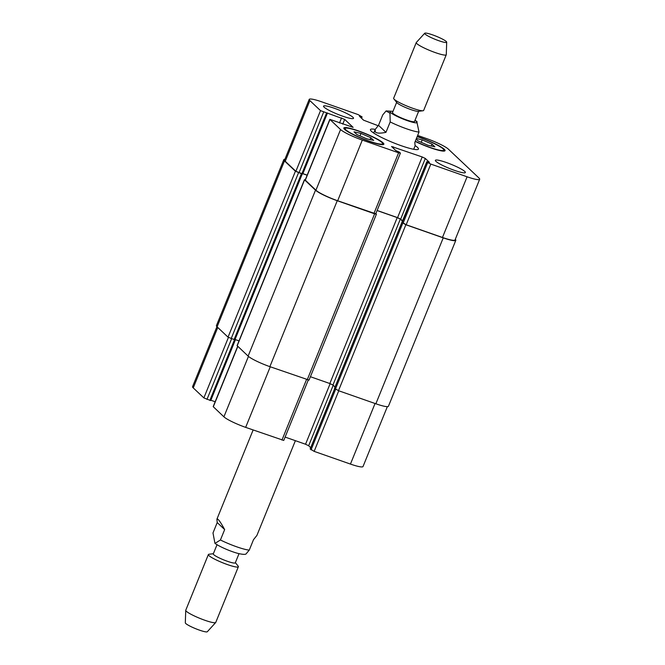 <?xml version="1.0" encoding="UTF-8"?>
<svg xmlns="http://www.w3.org/2000/svg" width="665" height="665" viewBox="0 0 665 665"><rect width="100%" height="100%" fill="white"/><g stroke="black" fill="none" stroke-linecap="round" stroke-linejoin="round"><path stroke-width="1" d="M224.662 529.581L220.431 539.98L214.961 543.413L212.991 532.956L217.214 522.557L224.662 529.581C220.265 521.543 217.679 518.077 216.906 519.182L217.214 522.557M214.97 543.405C221.786 548.01 233.664 552.407 238.286 553.48C242.235 554.394 244.778 554.593 245.925 554.07L249.275 550.088L253.498 539.681L256.906 535.425L295.385 440.679M239.018 553.662L235.294 562.831A11.87 1.638 -157.9 0 1 223.681 559.88A11.87 1.638 -157.9 0 1 213.29 553.895L217.014 544.726M235.368 562.648L238.128 566.065A16.193 2.228 -157.9 0 1 238.369 566.746A16.193 2.228 -157.9 0 1 222.526 562.715A16.193 2.228 -157.9 0 1 208.361 554.56A16.193 2.228 -157.9 0 1 209.01 554.244L213.365 553.712M238.369 566.746L215.759 622.415A16.193 2.228 -157.9 0 1 215.701 622.515A16.193 2.228 -157.9 0 1 199.924 618.392A16.193 2.228 -157.9 0 1 185.734 610.345A16.193 2.228 -157.9 0 1 185.759 610.229L208.361 554.56M215.701 622.515L207.297 631.75A11.87 1.638 -157.9 0 1 195.726 628.724A11.87 1.638 -157.9 0 1 185.319 622.831L185.734 610.345M415.176 145.61A25.91 3.566 -157.9 0 1 418.451 149.076A25.91 3.566 -157.9 0 1 397.196 144.239A25.91 3.566 -157.9 0 1 371.378 131.246A25.91 3.566 -157.9 0 1 370.447 129.584A25.91 3.566 -157.9 0 1 375.193 129.376M413.705 149.276L415.11 145.818L414.802 142.443L419.025 132.044L416.756 121.387M378.518 125.319L382.741 114.912L386.091 110.93L389.989 113.241L390.189 121.936L385.958 132.343L378.518 125.319L375.11 129.575L375.417 132.094C376.922 133.382 380.438 133.466 385.958 132.343M396.648 102.352L392.5 112.568A11.87 1.638 22.1 0 0 392.924 113.333A11.87 1.638 22.1 0 0 404.752 119.293A11.87 1.638 22.1 0 0 414.503 121.504L418.651 111.288M424.719 33.25L416.315 42.485A16.193 2.228 22.1 0 0 416.257 42.585L393.647 98.254A16.193 2.228 22.1 0 0 393.888 98.935L396.897 102.668A11.87 1.638 22.1 0 0 397.146 102.934A11.87 1.638 22.1 0 0 407.645 108.37A11.87 1.638 22.1 0 0 418.252 111.338L423.007 110.756A16.193 2.228 22.1 0 0 423.655 110.44L446.257 54.771A16.193 2.228 22.1 0 0 446.281 54.655L446.697 42.169A11.87 1.638 22.1 0 0 436.29 36.276A11.87 1.638 22.1 0 0 424.719 33.25A11.87 1.638 22.1 0 0 425.101 34.081A11.87 1.638 22.1 0 0 437.213 40.141A11.87 1.638 22.1 0 0 446.697 42.169M393.888 98.935A16.193 2.228 22.1 0 0 394.229 99.301A16.193 2.228 22.1 0 0 408.543 106.708A16.193 2.228 22.1 0 0 423.007 110.756M416.257 42.585A16.193 2.228 22.1 0 0 416.839 43.624A16.193 2.228 22.1 0 0 432.973 51.745A16.193 2.228 22.1 0 0 446.257 54.771M310.239 448.975L314.154 451.369L350.447 464.079A18.894 2.602 22.1 0 0 363.024 466.539L387.354 406.639M285.11 437.08L305.543 444.237L308.651 445.741L310.705 447.678M237.696 346.274L213.191 406.631L223.906 416.83A18.894 2.602 22.1 0 0 245.659 427.371L283.747 440.438L308.261 380.056M210.722 400.197L215.169 401.751M216.931 326.673L192.559 386.681A18.894 2.602 22.1 0 0 193.241 387.894L203.864 397.911L210.531 400.505M373.68 140.406L366.689 138.802L356.856 134.513L354.013 131.828L361.004 133.441L370.837 137.722L373.68 140.406M370.837 137.722L370.081 139.583M361.004 133.441L360.006 135.884M416.398 138.519L422.209 139.858L432.042 144.139L434.885 146.824L427.894 145.219L418.061 140.93L416.149 139.126M432.042 144.139L431.286 146.001M422.209 139.858L421.211 142.302M381.876 142.435A20.241 2.785 22.1 0 0 361.702 132.285A20.241 2.785 22.1 0 0 345.093 128.503A20.241 2.785 22.1 0 0 362.799 138.702A20.241 2.785 22.1 0 0 382.599 143.731A20.241 2.785 22.1 0 0 381.876 142.435M383.073 142.859A21.588 2.976 -157.9 0 1 383.846 144.239A21.588 2.976 -157.9 0 1 362.724 138.877A21.588 2.976 -157.9 0 1 343.847 127.996A21.588 2.976 -157.9 0 1 361.56 132.027A21.588 2.976 -157.9 0 1 383.073 142.859M415.293 141.229A20.241 2.785 22.1 0 0 443.804 150.149A20.241 2.785 22.1 0 0 443.073 148.852A20.241 2.785 22.1 0 0 417.146 136.674M417.221 136.483A21.588 2.976 -157.9 0 1 444.278 149.276A21.588 2.976 -157.9 0 1 445.051 150.656A21.588 2.976 -157.9 0 1 415.218 141.421M378.111 125.693L363.589 120.19L359.433 116.242L362.034 116.874L358.086 114.571L321.793 101.861A18.894 2.602 22.1 0 0 309.217 99.393A18.894 2.602 22.1 0 0 309.89 100.606L320.513 110.631L344.678 119.392L353.123 127.356L329.84 119.351L340.563 129.55A18.894 2.602 22.1 0 0 362.309 140.091L398.601 152.8L400.397 153.15L399.457 152.185L395.775 150.556L391.56 146.5L422.2 156.957L425.309 158.461L429.424 162.343L426.822 161.711L427.703 162.576L430.812 164.08L467.104 176.799A18.894 2.602 22.1 0 0 479.681 179.259A18.894 2.602 22.1 0 0 479 178.045L448.335 149.11A18.894 2.602 22.1 0 0 426.581 138.569L417.645 135.436M352.94 117.281A16.193 2.228 -157.9 0 1 353.522 118.32A16.193 2.228 -157.9 0 1 337.687 114.289A16.193 2.228 -157.9 0 1 323.522 106.134A16.193 2.228 -157.9 0 1 336.806 109.16A16.193 2.228 -157.9 0 1 352.94 117.281M464.793 171.479A16.193 2.228 -157.9 0 1 465.375 172.518A16.193 2.228 -157.9 0 1 449.532 168.494A16.193 2.228 -157.9 0 1 435.367 160.34A16.193 2.228 -157.9 0 1 448.659 163.357A16.193 2.228 -157.9 0 1 464.793 171.479M479.681 179.259L455.043 239.932A18.894 2.602 -157.9 0 1 442.466 237.472L406.174 224.762L402.259 222.368M302.55 173.898L295.875 171.304L285.252 161.287A18.894 2.602 -157.9 0 1 284.578 160.074L309.217 99.393M307.188 175.144L302.741 173.59M400.397 153.15L375.758 213.831L337.67 200.764A18.894 2.602 -157.9 0 1 315.925 190.223L305.202 180.032L329.84 119.351M402.716 221.071L400.671 219.142L397.562 217.63L377.122 210.472M455.317 239.267A18.894 2.602 -157.9 0 1 455.816 240.314A18.894 2.602 -157.9 0 1 443.239 237.854L405.866 224.753L401.876 222.384L426.822 161.711M402.633 221.279L400.33 219.101L397.221 217.596L377.097 210.547M234.861 339.532L235.21 339.898L234.728 339.832L302.118 173.906L295.418 171.229L284.479 160.913A18.894 2.602 -157.9 0 1 283.797 159.7A18.894 2.602 -157.9 0 1 284.886 159.301M375.866 213.565L376.415 214.163L374.619 213.814L337.246 200.722A18.894 2.602 -157.9 0 1 315.501 190.182L304.562 179.858L305.318 179.75M283.797 159.7L216.424 325.626A18.894 2.602 22.1 0 0 217.098 326.839L228.037 337.163L234.712 339.749M310.414 376.723L329.84 383.53L332.949 385.035L335.035 386.997M334.578 388.294L338.485 390.688L375.866 403.78A18.894 2.602 22.1 0 0 388.443 406.24L455.816 240.314M304.462 179.683L237.089 345.617L248.12 356.108A18.894 2.602 22.1 0 0 269.874 366.648L309.042 380.097L376.415 214.163M234.903 339.441L239.009 340.879M307.155 175.219L302.708 173.656M249.275 550.088A21.588 2.976 -157.9 0 1 220.431 539.98M392.932 111.496A14.572 2.003 22.1 0 0 390.521 112.493A14.572 2.003 22.1 0 0 396.274 116.001A14.572 2.003 22.1 0 0 413.056 122.368A14.572 2.003 22.1 0 0 414.935 120.431M390.189 121.936A21.588 2.976 22.1 0 0 419.025 132.044M360.979 117.73L361.353 116.799M285.252 161.287L309.89 100.606M295.875 171.304L320.513 110.631M298.984 172.817L323.622 112.136M301.868 173.823L326.507 113.15M302.874 173.632L327.513 112.959M339.499 123L341.577 117.888M342.749 124.139L344.678 119.392M305.301 180.198L329.94 119.525M315.925 190.223L340.563 129.55M337.67 200.764L362.309 140.091M373.963 213.473L398.601 152.8M392.94 147.888L393.356 146.857M397.562 217.63L422.2 156.957M400.671 219.142L425.309 158.461M402.217 222.459L426.855 161.778M403.065 223.257L427.703 162.576M406.174 224.762L430.812 164.08M442.466 237.472L467.104 176.799M217.771 327.471L193.241 387.894M228.419 337.438L203.864 397.911M231.578 338.818L206.965 399.424M234.471 339.807L209.849 400.43M235.468 339.64L210.863 400.239M237.821 346.39L213.29 406.805M248.444 356.398L223.906 416.83M270.256 366.789L245.659 427.371M306.548 379.499L281.952 440.08M330.156 383.639L305.543 444.237M333.207 385.276L308.651 445.741M334.761 388.593L310.206 449.066M335.617 389.358L311.045 449.864M338.759 390.779L314.154 451.369M375.052 403.497L350.447 464.079M443.239 237.854L375.866 403.78M405.866 224.753L338.485 390.688M402.757 223.249L335.384 389.183M401.918 222.459L334.537 388.385M400.33 219.101L332.949 385.035M397.221 217.596L329.84 383.53M374.619 213.814L307.247 379.74M337.246 200.722L269.874 366.648M315.501 190.182L248.12 356.108M304.562 179.858L237.181 345.792M302.259 173.947L235.036 339.491M301.411 173.748L234.03 339.674M298.527 172.734L231.146 338.668M295.418 171.229L228.037 337.163M284.479 160.913L217.098 326.839M253.124 429.989L216.906 519.182M417.046 121.595L415.002 120.274M392.998 111.338L386.099 110.93M373.705 133.033L375.11 129.575M345.093 128.503L344.703 129.467M382.599 143.731L382.209 144.696M443.804 150.149L443.414 151.113M362.076 116.94L361.544 118.262M327.222 113.291L302.583 173.964M235.21 339.898L210.572 400.571M334.711 388.551L310.164 448.991M334.503 388.318L401.876 222.384"/></g></svg>
